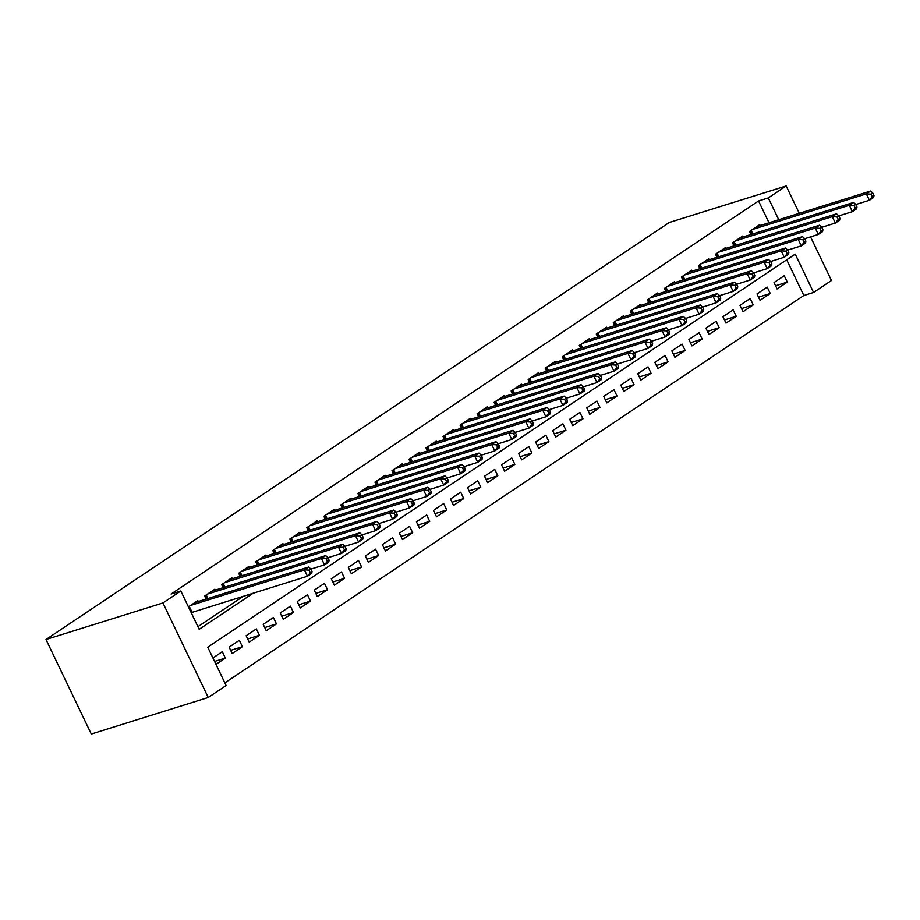 <?xml version="1.0" encoding="UTF-8"?>
<svg xmlns="http://www.w3.org/2000/svg" width="920" height="920" viewBox="0 0 920 920"><rect width="100%" height="100%" fill="white"/><g stroke="black" fill="none" stroke-linecap="round" stroke-linejoin="round"><path stroke-width="1.38" d="M810.566 236.877L831.461 280.485L813.579 292.457L795.225 254.127L207.748 647.197L226.113 685.526L208.23 697.486L91.287 734.045L46 639.515L669.231 222.513L786.174 185.955L768.292 197.927L758.551 200.974L171.074 594.044L180.814 590.996L199.18 629.314L253.08 593.25M224.848 682.893L803.838 295.504L813.579 292.457M198.271 601.53L197.823 600.599L188.439 606.889M215.303 590.134L214.855 589.202L204.642 596.045L206.091 599.081M232.323 578.737L231.886 577.817L221.662 584.648L223.123 587.684M249.355 567.341L248.917 566.421L238.694 573.252L240.154 576.288M266.386 555.956L265.938 555.024L255.725 561.867L257.174 564.903M283.417 544.559L282.969 543.639L272.757 550.471L274.206 553.506M300.438 533.163L300 532.243L289.777 539.074L291.237 542.11M317.469 521.766L317.02 520.846L306.808 527.678L308.269 530.725M334.5 510.381L334.052 509.45L323.84 516.292L325.289 519.328M351.52 498.985L351.084 498.065L340.86 504.896L342.32 507.932M368.552 487.588L368.115 486.668L357.891 493.499L359.352 496.535M385.584 476.192L385.135 475.272L374.923 482.114L376.372 485.15M402.615 464.807L402.166 463.875L391.954 470.718L393.403 473.754M419.635 453.41L419.198 452.49L408.974 459.322L410.435 462.357M436.666 442.014L436.218 441.094L426.006 447.925L427.466 450.961M453.698 430.629L453.249 429.697L443.037 436.54L444.486 439.576M470.718 419.232L470.281 418.301L460.058 425.143L461.518 428.179M487.749 407.836L487.312 406.916L477.089 413.747L478.549 416.783M504.781 396.44L504.332 395.519L494.12 402.35L495.569 405.386M521.812 385.054L521.364 384.123L511.152 390.966L512.601 394.001M538.832 373.658L538.395 372.738L528.172 379.569L529.632 382.605M555.864 362.261L555.427 361.341L545.203 368.172L546.664 371.209M572.895 350.865L572.447 349.945L562.235 356.787L563.684 359.823M589.915 339.48L589.478 338.548L579.266 345.391L580.716 348.427M606.947 328.084L606.51 327.163L596.286 333.994L597.747 337.03M623.978 316.687L623.53 315.767L613.318 322.598L614.767 325.634M641.01 305.302L640.561 304.37L630.349 311.213L631.798 314.249M658.03 293.905L657.593 292.974L647.369 299.816L648.83 302.853M675.061 282.509L674.624 281.589L664.401 288.42L665.861 291.456M692.093 271.112L691.644 270.192L681.432 277.023L682.881 280.059M709.113 259.727L708.676 258.796L698.464 265.638L699.913 268.674M726.144 248.331L725.707 247.411L715.484 254.242L716.944 257.278M743.176 236.934L742.727 236.014L732.515 242.845L733.964 245.881M775.571 285.775L787.301 282.106L777.089 288.938L774.03 282.555L784.242 275.712L787.301 282.106M758.54 297.16L770.27 293.491L760.058 300.334L756.999 293.952L767.211 287.109L770.27 293.491M741.508 308.556L753.25 304.888L743.026 311.73L739.967 305.336L750.191 298.505L753.25 304.888M724.477 319.953L736.218 316.284L725.995 323.115L722.936 316.733L733.159 309.902L736.218 316.284M707.457 331.349L719.187 327.681L708.975 334.512L705.916 328.129L716.128 321.287L719.187 327.681M690.425 342.734L702.155 339.066L691.943 345.909L688.884 339.514L699.096 332.683L702.155 339.066M673.394 354.131L685.135 350.462L674.912 357.305L671.853 350.911L682.077 344.08L685.135 350.462M656.374 365.527L668.104 361.859L657.892 368.69L654.833 362.308L665.045 355.465L668.104 361.859M639.342 376.924L651.072 373.255L640.86 380.086L637.801 373.704L648.013 366.861L651.072 373.255M622.311 388.309L634.053 384.64L623.829 391.483L620.77 385.089L630.994 378.258L634.053 384.64M605.279 399.705L617.021 396.037L606.797 402.868L603.738 396.485L613.962 389.654L617.021 396.037M588.259 411.102L599.99 407.433L589.778 414.264L586.718 407.882L596.931 401.039L599.99 407.433M571.228 422.487L582.958 418.83L572.746 425.661L569.687 419.278L579.899 412.436L582.958 418.83M554.197 433.883L565.938 430.215L555.714 437.058L552.655 430.663L562.879 423.832L565.938 430.215M537.176 445.28L548.906 441.611L538.694 448.442L535.624 442.06L545.847 435.229L548.906 441.611M520.145 456.676L531.875 453.008L521.663 459.839L518.604 453.456L528.816 446.614L531.875 453.008M503.113 468.061L514.855 464.393L504.631 471.235L501.572 464.841L511.784 458.01L514.855 464.393M486.082 479.458L497.823 475.789L487.6 482.632L484.541 476.238L494.764 469.407L497.823 475.789M469.062 490.854L480.792 487.186L470.58 494.017L467.521 487.634L477.733 480.792L480.792 487.186M452.03 502.251L463.76 498.582L453.548 505.413L450.489 499.031L460.701 492.188L463.76 498.582M434.999 513.636L446.74 509.967L436.517 516.81L433.458 510.416L443.681 503.585L446.74 509.967M417.979 525.033L429.709 521.364L419.497 528.207L416.426 521.812L426.65 514.981L429.709 521.364M400.947 536.429L412.678 532.76L402.466 539.591L399.406 533.209L409.618 526.366L412.678 532.76M383.916 547.814L395.657 544.157L385.434 550.988L382.375 544.606L392.587 537.763L395.657 544.157M366.884 559.21L378.626 555.542L368.402 562.384L365.343 555.99L375.567 549.159L378.626 555.542M349.865 570.607L361.594 566.938L351.382 573.769L348.323 567.387L358.535 560.556L361.594 566.938M332.833 582.003L344.563 578.335L334.351 585.166L331.292 578.784L341.504 571.941L344.563 578.335M315.801 593.388L327.543 589.72L317.32 596.562L314.26 590.168L324.484 583.337L327.543 589.72M298.781 604.785L310.511 601.116L300.299 607.959L297.229 601.565L307.452 594.734L310.511 601.116M281.75 616.181L293.48 612.513L283.268 619.344L280.209 612.961L290.421 606.13L293.48 612.513M264.718 627.578L276.46 623.909L266.236 630.74L263.177 624.358L273.389 617.515L276.46 623.909M247.687 638.963L259.428 635.294L249.205 642.137L246.146 635.743L256.37 628.912L259.428 635.294M230.667 650.359L242.397 646.691L232.185 653.533L229.126 647.139L239.338 640.308L242.397 646.691M803.838 295.504L786.738 259.808M215.97 664.366L225.365 658.087L222.306 651.693L212.911 657.984M197.915 626.692L243.328 596.298M769.005 222.789L758.551 200.974M760.207 225.538L759.759 224.618L749.547 231.46L750.996 234.496M191.498 613.272L193.648 611.834M180.814 590.996L162.943 602.956L46 639.515M162.943 602.956L208.23 697.486M799.284 213.325L786.174 185.955M778.745 219.742L768.292 197.927M214.578 661.457L225.365 658.087M874 195.569L872.781 193.016L871.067 194.155L872.298 196.708L874 195.569L873.666 197.42L869.4 200.272L866.341 193.89L752.525 229.459M871.067 194.155L866.341 193.89L870.596 191.038L756.78 226.607M872.298 196.708L869.4 200.272L855.807 204.527M872.781 193.016L870.596 191.038M856.968 206.965L855.749 204.412L854.047 205.551L855.266 208.104L856.968 206.965L856.635 208.817L852.38 211.669L849.321 205.275L735.494 240.856M854.047 205.551L849.321 205.275L853.576 202.434L739.749 238.004M855.266 208.104L852.38 211.669L838.775 215.912M855.749 204.412L853.576 202.434M839.948 218.362L838.718 215.797L837.016 216.936L838.235 219.5L839.948 218.362L839.603 220.213L835.348 223.054L832.289 216.671L718.462 252.252M837.016 216.936L832.289 216.671L836.544 213.82L722.729 249.4M838.235 219.5L835.348 223.054L821.744 227.309M838.718 215.797L836.544 213.82M822.917 229.747L821.686 227.194L819.984 228.332L821.215 230.886L822.917 229.747L822.572 231.598L818.317 234.45L815.258 228.068L701.442 263.637M819.984 228.332L815.258 228.068L819.513 225.216L705.697 260.797M821.215 230.886L818.317 234.45L804.712 238.705M821.686 227.194L819.513 225.216M805.885 241.143L804.666 238.59L802.964 239.729L804.183 242.282L805.885 241.143L805.552 242.995L801.297 245.847L798.226 239.453L684.411 275.034M802.964 239.729L798.226 239.453L802.493 236.612L688.666 272.182M804.183 242.282L801.297 245.847L787.692 250.102M804.666 238.59L802.493 236.612M788.854 252.54L787.635 249.987L785.933 251.125L787.152 253.678L788.854 252.54L788.52 254.391L784.265 257.243L781.206 250.849L667.38 286.43M785.933 251.125L781.206 250.849L785.461 248.009L671.634 283.578M787.152 253.678L784.265 257.243L770.661 261.487M787.635 249.987L785.461 248.009M771.834 263.925L770.603 261.372L768.901 262.51L770.132 265.075L771.834 263.925L771.489 265.788L767.234 268.628L764.175 262.246L650.348 297.827M768.901 262.51L764.175 262.246L768.43 259.394L654.615 294.975M770.132 265.075L767.234 268.628L753.63 272.883M770.603 261.372L768.43 259.394M754.803 275.321L753.583 272.768L751.87 273.907L753.1 276.46L754.803 275.321L754.469 277.173L750.202 280.025L747.144 273.642L633.328 309.212M751.87 273.907L747.144 273.642L751.398 270.79L637.583 306.372M753.1 276.46L750.202 280.025L736.609 284.28M753.583 272.768L751.398 270.79M737.771 286.718L736.552 284.165L734.85 285.303L736.069 287.856L737.771 286.718L737.437 288.57L733.182 291.421L730.123 285.027L616.296 320.608M734.85 285.303L730.123 285.027L734.379 282.187L620.551 317.756M736.069 287.856L733.182 291.421L719.578 295.665M736.552 284.165L734.379 282.187M720.751 298.115L719.52 295.55L717.818 296.7L719.037 299.253L720.751 298.115L720.406 299.966L716.151 302.818L713.092 296.424L599.265 332.005M717.818 296.7L713.092 296.424L717.347 293.572L603.531 329.153M719.037 299.253L716.151 302.818L702.546 307.061M719.52 295.55L717.347 293.572M703.719 309.499L702.489 306.947L700.787 308.085L702.018 310.638L703.719 309.499L703.374 311.362L699.119 314.203L696.06 307.82L582.245 343.39M700.787 308.085L696.06 307.82L700.315 304.968L586.5 340.549M702.018 310.638L699.119 314.203L685.515 318.458M702.489 306.947L700.315 304.968M686.688 320.896L685.469 318.343L683.767 319.481L684.986 322.034L686.688 320.896L686.355 322.747L682.099 325.599L679.029 319.217L565.213 354.786M683.767 319.481L679.029 319.217L683.295 316.365L569.468 351.934M684.986 322.034L682.099 325.599L668.495 329.854M685.469 318.343L683.295 316.365M669.656 332.292L668.438 329.74L666.735 330.878L667.954 333.431L669.656 332.292L669.323 334.144L665.068 336.996L662.009 330.602L548.182 366.183M666.735 330.878L662.009 330.602L666.264 327.761L552.437 363.331M667.954 333.431L665.068 336.996L651.463 341.24M668.438 329.74L666.264 327.761M652.636 343.689L651.406 341.124L649.704 342.263L650.934 344.827L652.636 343.689L652.292 345.541L648.036 348.381L644.977 341.998L531.15 377.579M649.704 342.263L644.977 341.998L649.232 339.147L535.417 374.728M650.934 344.827L648.036 348.381L634.432 352.636M651.406 341.124L649.232 339.147M635.605 355.074L634.386 352.521L632.672 353.659L633.903 356.212L635.605 355.074L635.271 356.925L631.005 359.777L627.946 353.395L514.13 388.964M632.672 353.659L627.946 353.395L632.201 350.543L518.385 386.124M633.903 356.212L631.005 359.777L617.412 364.032M634.386 352.521L632.201 350.543M618.573 366.471L617.355 363.917L615.653 365.056L616.871 367.609L618.573 366.471L618.24 368.322L613.985 371.174L610.926 364.78L497.099 400.361M615.653 365.056L610.926 364.78L615.181 361.94L501.354 397.509M616.871 367.609L613.985 371.174L600.38 375.429M617.355 363.917L615.181 361.94M601.553 377.867L600.323 375.314L598.621 376.452L599.84 379.005L601.553 377.867L601.208 379.718L596.953 382.57L593.894 376.176L480.067 411.757M598.621 376.452L593.894 376.176L598.149 373.336L484.334 408.905M599.84 379.005L596.953 382.57L583.349 386.814M600.323 375.314L598.149 373.336M584.522 389.252L583.291 386.699L581.589 387.837L582.82 390.402L584.522 389.252L584.177 391.115L579.922 393.955L576.863 387.573L463.047 423.154M581.589 387.837L576.863 387.573L581.118 384.721L467.303 420.302M582.82 390.402L579.922 393.955L566.317 398.21M583.291 386.699L581.118 384.721M567.49 400.648L566.271 398.096L564.569 399.234L565.788 401.787L567.49 400.648L567.157 402.5L562.902 405.352L559.832 398.969L446.016 434.539M564.569 399.234L559.832 398.969L564.098 396.117L450.271 431.698M565.788 401.787L562.902 405.352L549.297 409.607M566.271 398.096L564.098 396.117M550.459 412.045L549.24 409.492L547.538 410.63L548.757 413.183L550.459 412.045L550.125 413.897L545.87 416.748L542.811 410.354L428.984 445.935M547.538 410.63L542.811 410.354L547.066 407.514L433.239 443.084M548.757 413.183L545.87 416.748L532.266 420.992M549.24 409.492L547.066 407.514M533.439 423.441L532.208 420.888L530.506 422.027L531.737 424.58L533.439 423.441L533.094 425.293L528.839 428.145L525.78 421.751L411.953 457.332M530.506 422.027L525.78 421.751L530.035 418.899L416.219 454.48M531.737 424.58L528.839 428.145L515.234 432.388M532.208 420.888L530.035 418.899M516.408 434.827L515.188 432.273L513.475 433.412L514.705 435.965L516.408 434.827L516.074 436.69L511.807 439.53L508.748 433.147L394.933 468.717M513.475 433.412L508.748 433.147L513.003 430.296L399.188 465.876M514.705 435.965L511.807 439.53L498.214 443.785M515.188 432.273L513.003 430.296M499.376 446.223L498.157 443.67L496.455 444.808L497.674 447.361L499.376 446.223L499.042 448.074L494.787 450.926L491.728 444.544L377.901 480.113M496.455 444.808L491.728 444.544L495.983 441.692L382.156 477.273M497.674 447.361L494.787 450.926L481.183 455.181M498.157 443.67L495.983 441.692M482.356 457.619L481.125 455.066L479.423 456.205L480.642 458.758L482.356 457.619L482.011 459.471L477.756 462.323L474.697 455.929L360.87 491.51M479.423 456.205L474.697 455.929L478.952 453.088L365.136 488.658M480.642 458.758L477.756 462.323L464.151 466.566M481.125 455.066L478.952 453.088M465.324 469.016L464.094 466.451L462.392 467.601L463.622 470.154L465.324 469.016L464.979 470.867L460.724 473.708L457.666 467.325L343.85 502.906M462.392 467.601L457.666 467.325L461.921 464.473L348.105 500.054M463.622 470.154L460.724 473.708L447.12 477.963M464.094 466.451L461.921 464.473M448.293 480.401L447.074 477.848L445.372 478.986L446.591 481.539L448.293 480.401L447.959 482.264L443.704 485.104L440.634 478.722L326.818 514.291M445.372 478.986L440.634 478.722L444.9 475.87L331.073 511.451M446.591 481.539L443.704 485.104L430.1 489.359M447.074 477.848L444.9 475.87M431.261 491.797L430.042 489.244L428.341 490.383L429.559 492.936L431.261 491.797L430.928 493.649L426.673 496.501L423.614 490.118L309.787 525.688M428.341 490.383L423.614 490.118L427.869 487.266L314.042 522.836M429.559 492.936L426.673 496.501L413.068 500.756M430.042 489.244L427.869 487.266M414.241 503.194L413.011 500.641L411.309 501.779L412.539 504.332L414.241 503.194L413.897 505.046L409.641 507.897L406.582 501.503L292.755 537.084M411.309 501.779L406.582 501.503L410.837 498.663L297.022 534.232M412.539 504.332L409.641 507.897L396.037 512.141M413.011 500.641L410.837 498.663M397.21 514.591L395.991 512.026L394.277 513.164L395.508 515.729L397.21 514.591L396.876 516.442L392.61 519.283L389.551 512.9L275.736 548.481M394.277 513.164L389.551 512.9L393.806 510.048L279.99 545.629M395.508 515.729L392.61 519.283L379.017 523.537M395.991 512.026L393.806 510.048M380.178 525.976L378.959 523.422L377.257 524.561L378.476 527.114L380.178 525.976L379.845 527.827L375.59 530.679L372.531 524.297L258.704 559.866M377.257 524.561L372.531 524.297L376.786 521.444L262.959 557.025M378.476 527.114L375.59 530.679L361.985 534.934M378.959 523.422L376.786 521.444M363.159 537.372L361.928 534.819L360.226 535.957L361.445 538.51L363.159 537.372L362.813 539.223L358.558 542.075L355.499 535.681L241.672 571.262M360.226 535.957L355.499 535.681L359.754 532.841L245.939 568.41M361.445 538.51L358.558 542.075L344.954 546.33M361.928 534.819L359.754 532.841M346.127 548.768L344.897 546.216L343.195 547.354L344.425 549.907L346.127 548.768L345.782 550.62L341.527 553.472L338.468 547.078L224.652 582.659M343.195 547.354L338.468 547.078L342.723 544.226L228.907 579.807M344.425 549.907L341.527 553.472L327.922 557.716M344.897 546.216L342.723 544.226M329.096 560.153L327.876 557.601L326.174 558.739L327.393 561.303L329.096 560.153L328.762 562.016L324.495 564.857L321.436 558.474L207.621 594.044M326.174 558.739L321.436 558.474L325.703 555.622L211.876 591.203M327.393 561.303L324.495 564.857L310.902 569.112M327.876 557.601L325.703 555.622M312.064 571.55L310.845 568.997L309.143 570.135L310.362 572.688L312.064 571.55L311.73 573.401L307.475 576.253L304.416 569.871L190.589 605.44M309.143 570.135L304.416 569.871L308.671 567.019L194.844 602.6M310.362 572.688L307.475 576.253L191.187 612.651M310.845 568.997L308.671 567.019M751.168 230.368L752.859 233.91M750.409 230.874L751.996 234.186M734.137 241.764L735.827 245.306M733.378 242.27L734.965 245.571M717.106 253.161L718.807 256.691M716.358 253.667L717.933 256.967M700.085 264.546L701.776 268.088M699.327 265.052L700.902 268.364M683.054 275.942L684.744 279.484M682.295 276.448L683.882 279.749M666.022 287.339L667.724 290.881M665.263 287.845L666.85 291.145M648.991 298.735L650.693 302.266M648.244 299.241L649.819 302.542M631.971 310.12L633.661 313.662M631.212 310.626L632.799 313.938M614.939 321.517L616.63 325.059M614.181 322.023L615.768 325.323M597.908 332.913L599.61 336.444M597.16 333.419L598.736 336.72M580.888 344.298L582.578 347.841M580.129 344.804L581.704 348.116M563.856 355.695L565.547 359.237M563.097 356.201L564.684 359.513M546.825 367.091L548.527 370.633M546.066 367.597L547.653 370.898M529.793 378.488L531.495 382.018M529.046 378.994L530.621 382.294M512.773 389.873L514.464 393.415M512.014 390.379L513.601 393.691M495.742 401.269L497.432 404.811M494.983 401.775L496.57 405.076M478.71 412.666L480.412 416.208M477.963 413.172L479.538 416.472M461.69 424.062L463.381 427.593M460.931 424.568L462.507 427.869M444.659 435.447L446.349 438.989M443.9 435.953L445.487 439.265M427.627 446.844L429.329 450.386M426.868 447.35L428.455 450.65M410.596 458.24L412.298 461.771M409.848 458.746L411.424 462.047M393.576 469.625L395.266 473.167M392.817 470.131L394.404 473.443M376.544 481.022L378.235 484.564M375.785 481.528L377.372 484.84M359.513 492.418L361.215 495.96M358.754 492.924L360.341 496.225M342.493 503.815L344.183 507.345M341.734 504.321L343.309 507.621M325.461 515.2L327.152 518.742M324.702 515.706L326.289 519.018M308.43 526.596L310.132 530.139M307.671 527.102L309.258 530.403M291.398 537.993L293.101 541.535M290.651 538.499L292.226 541.799M274.378 549.389L276.069 552.92M273.619 549.895L275.207 553.196M257.347 560.774L259.037 564.316M256.588 561.28L258.175 564.592M240.315 572.171L242.017 575.713M239.556 572.677L241.143 575.977M223.295 583.567L224.986 587.109M222.536 584.073L224.112 587.374M206.264 594.952L207.954 598.494M205.505 595.458L207.092 598.77M189.232 606.349L192.096 612.317M188.473 606.855L191.245 612.628"/></g></svg>
